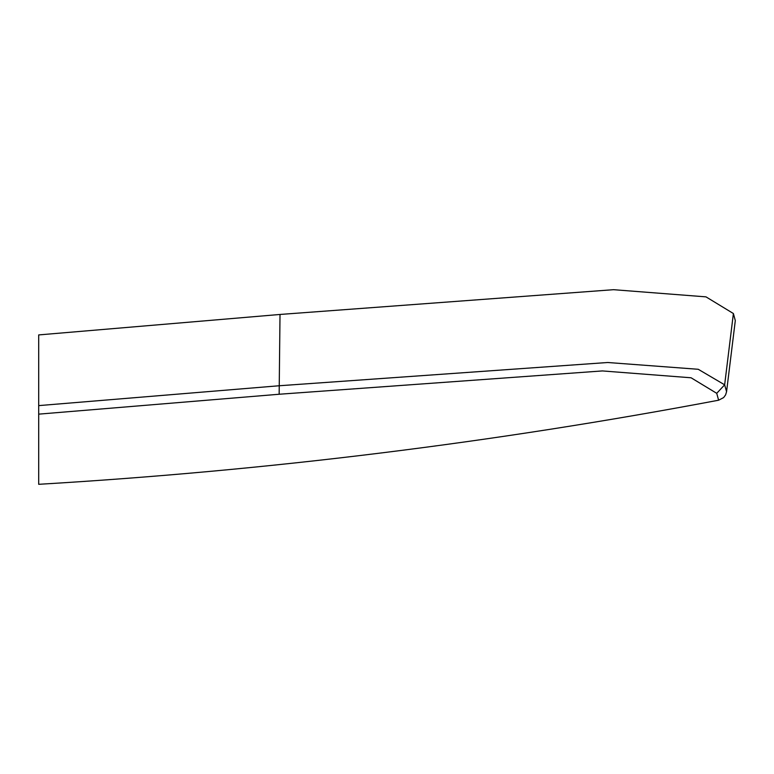 <?xml version="1.0" encoding="UTF-8"?>
<svg xmlns="http://www.w3.org/2000/svg" width="774" height="774" viewBox="0 0 774 774"><rect width="100%" height="100%" fill="white"/><g stroke="black" fill="none" stroke-linecap="round" stroke-linejoin="round"><path stroke-width="1.16" d="M279.153 394.247L280.014 314.457L38.7 334.919L38.7 405.615L279.066 385.762L607.696 362.503L698.245 369.285L724.648 384.823L726.573 391.663L735.3 320.6L733.394 313.528L724.648 384.823L716.724 393.318L691.076 377.78L602.375 370.93L279.153 394.247L38.7 414.148L38.7 484.311C267.224 470.727 493.86 442.689 718.63 400.206L716.724 393.318M38.7 414.148L38.7 405.615M726.573 391.663L725.615 394.866L723.642 397.575L718.63 400.206M280.014 314.457L613.54 289.689L705.994 296.868L733.394 313.528"/></g></svg>
